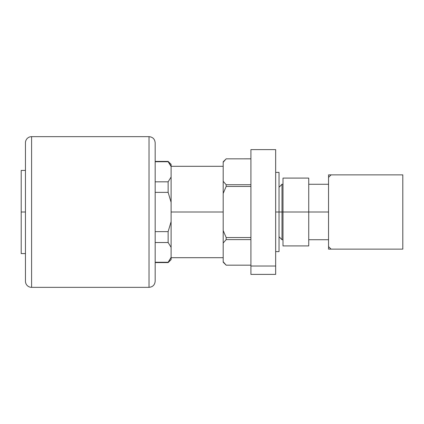 <?xml version="1.0" encoding="UTF-8"?>
<svg xmlns="http://www.w3.org/2000/svg" width="424" height="424" viewBox="0 0 424 424"><rect width="100%" height="100%" fill="white"/><g stroke="black" fill="none" stroke-linecap="round" stroke-linejoin="round"><path stroke-width="0.64" d="M21.2 181.308L21.2 212L21.2 170.416L25.456 170.416M25.456 212L21.2 212L25.456 212M25.456 253.584L21.2 253.584L21.2 212M25.456 142.787L25.456 281.213L25.456 142.787A6.137 6.137 0 0 1 31.599 136.65L31.599 287.35A6.137 6.137 0 0 1 25.456 281.213A6.137 6.137 0 0 0 31.599 287.35L149.025 287.35L149.025 136.65L31.599 136.65A6.137 6.137 0 0 0 25.456 142.787M250.913 274.381L250.913 266.023L275.664 266.023L275.664 274.381L250.913 274.381M155.168 149.619L155.168 274.381M149.025 136.65C152.757 137.016 154.802 139.061 155.168 142.787L155.168 281.213C154.802 284.939 152.757 286.984 149.025 287.35L31.599 287.35L31.599 136.65L149.025 136.65L149.025 287.35M155.168 181.827L168.137 181.827L168.137 192.374L155.168 192.374L168.137 192.374L171.105 202.338L171.105 221.662L168.137 231.626L155.168 231.626L168.137 231.626L168.137 242.523L171.105 247.356L171.105 202.338L168.137 192.374L168.137 181.827L155.168 181.827M155.168 161.406L168.137 161.406L171.105 164.374L171.105 166.499L168.137 161.406L168.137 161.74L155.168 161.74L168.137 161.74L171.105 166.499L171.105 177.068L168.137 181.827L171.105 177.068L171.105 202.338L171.105 166.303L223.188 166.303M170.294 164.894L169.452 163.532M223.188 257.697L171.105 257.697L171.105 257.421L168.137 262.255L155.168 262.255L168.137 262.255L168.137 262.594L171.105 257.421L171.105 247.356L171.105 259.626L168.137 262.594L155.168 262.594M168.137 181.827L171.105 177.068L168.137 181.827M171.105 202.338L171.105 177.068M155.168 242.523L168.137 242.523L155.168 242.523M168.137 231.626L171.105 221.662L171.105 247.356L168.137 242.523L168.137 231.626M171.105 212L223.188 212L171.105 212M250.913 265.17L226.162 265.17L223.188 262.202L223.188 261.74L226.162 265.164L250.913 265.164L226.162 265.164L223.188 261.74L223.188 162.249L226.162 158.836L250.913 158.836L226.162 158.836L223.188 162.249L223.188 161.798L225.52 159.504M223.188 186.798L223.188 181.318L226.162 184.732L250.913 184.732L226.162 184.732L226.162 186.459L226.162 184.732L223.188 181.318L223.188 162.249M250.913 186.459L226.162 186.459L250.913 186.459M250.913 266.023L250.913 149.619L275.664 149.619L275.664 266.023L250.913 266.023L250.913 157.977M275.664 266.023L275.664 157.977M275.664 172.393L279.034 172.393L279.034 212L275.664 212L279.034 212L279.034 251.607L275.664 251.607M282.994 239.724L282.002 239.724L282.002 184.276L282.002 239.724L279.034 236.751L279.034 249.37L279.034 212L282.002 212L279.034 212M282.002 212L282.994 212L282.994 178.085L308.736 178.085L282.994 178.085L282.994 245.915L282.994 212L308.736 212L308.736 178.085L308.736 212L282.002 212M308.736 245.915L308.736 212L328.542 212L308.736 212L308.736 245.915L282.994 245.915L308.736 245.915M328.542 249.132L328.542 174.868L331.091 174.868A50.737 50.737 0 0 0 328.542 177.418L328.542 246.583A50.737 50.737 0 0 0 331.091 249.132A50.737 50.737 0 0 1 328.542 246.583A50.737 50.737 0 0 0 331.091 249.132L328.542 249.132L328.542 246.583A50.737 50.737 0 0 0 331.091 249.132L328.542 249.132M402.8 249.132L331.091 249.132L402.8 249.132L402.8 174.868L331.091 174.868A50.737 50.737 0 0 0 328.542 177.418L328.542 174.868L402.8 174.868L402.8 249.132M328.542 177.418A50.737 50.737 0 0 1 331.091 174.868A50.737 50.737 0 0 0 328.542 177.418M223.188 261.74L223.188 243.032L226.162 239.608L250.913 239.608L226.162 239.608L223.188 243.032L223.188 230.577L226.162 237.541L226.162 239.608L226.162 237.541L223.188 230.577L223.188 193.423L226.162 186.459L223.188 193.423L223.188 181.318M250.913 237.541L226.162 237.541L250.913 237.541M224.015 161.21L224.243 160.94M226.162 158.836L250.913 158.83M279.034 187.249L282.002 184.276L282.994 184.276M308.736 239.724L328.542 239.724M308.736 184.276L328.542 184.276"/></g></svg>

